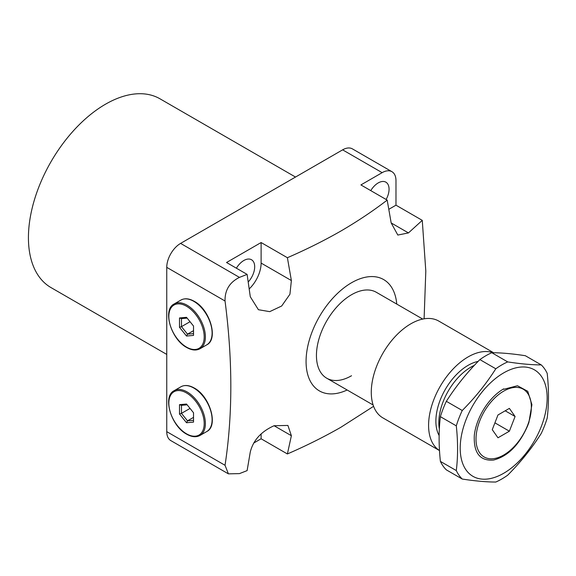 <?xml version="1.0" encoding="UTF-8"?>
<svg xmlns="http://www.w3.org/2000/svg" width="576" height="576" viewBox="0 0 576 576"><rect width="100%" height="100%" fill="white"/><g stroke="black" fill="none" stroke-linecap="round" stroke-linejoin="round"><path stroke-width="0.86" d="M422.726 319.075L376.322 292.284A49.601 28.642 120 0 0 351.518 294.739A49.601 28.642 120 0 0 319.111 338.45A49.601 28.642 120 0 0 326.714 378.202A49.601 28.642 120 0 0 351.518 375.739M347.155 389.995A64.274 37.109 -60 0 1 306.122 358.927A64.274 37.109 -60 0 1 351.518 282.758A64.274 37.109 -60 0 1 396.756 304.078M424.102 318.816L425.808 271.109L422.266 220.356L408.456 232.92L397.829 235.051L391.169 222.934L387.187 200.102C372.91 211.061 357.487 221.364 340.927 231.012C324.223 240.566 306.382 249.473 287.395 257.717L291.377 280.548L289.93 294.242L281.671 306.007L269.719 311.645L258.408 309.715L250.294 296.762L247.111 274.392L239.458 277.387C229.601 282.269 224.798 290.146 225.036 301.003C232.747 360.122 232.747 414.886 225.036 465.293L228.406 473.854L239.458 473.616L247.111 470.621L250.294 451.93C253.274 440.237 261.202 431.503 274.082 425.729L287.906 425.441L291.377 435.715L287.395 453.953C306.382 445.709 324.223 436.802 340.927 427.241L373.586 406.31M295.502 177.048L159.991 98.813A108.986 62.928 120 0 0 105.494 104.213A108.986 62.928 120 0 0 34.294 200.254A108.986 62.928 120 0 0 51.005 287.59L166.752 354.42M386.122 199.49A15.372 8.878 120 0 0 385.877 182.167A15.372 8.878 120 0 0 378.194 182.93A15.372 8.878 120 0 0 370.764 190.62M248.234 281.981A15.372 8.878 120 0 0 251.51 259.747A15.372 8.878 120 0 0 243.821 260.51A15.372 8.878 120 0 0 236.39 268.2M387.187 200.102L360.907 184.925L382.147 172.663L342.626 149.846L180.59 243.396A19.562 11.297 120 0 0 166.752 267.358L166.752 431.647A19.562 11.297 120 0 0 170.806 440.597L228.406 473.854M247.111 274.392L226.534 262.505L261.115 242.539L287.395 257.717M287.395 453.953L261.115 438.775L261.115 433.908M253.649 443.088L261.115 438.775M388.822 209.311L395.978 205.178L395.978 180.648A19.562 11.297 120 0 0 391.932 171.691A19.562 11.297 120 0 0 382.147 172.663M395.978 205.178L422.266 220.356M249.221 288.907A24.451 14.119 120 0 0 261.115 263.081L261.115 242.539M391.932 171.691L352.404 148.874A19.562 11.297 120 0 0 342.626 149.846M193.529 335.412L186.516 336.038L179.503 327.312L179.503 317.952L186.516 317.326L193.529 326.059L193.529 335.412M193.529 330.667L187.502 334.145L193.529 333.612M190.037 321.71L181.476 326.65L187.502 334.145L186.516 336.038M187.142 318.11L181.476 318.614L181.476 326.65L179.503 327.312M181.476 318.614L179.503 317.952M193.529 422.114L186.516 422.741L179.503 414.014L179.503 404.662L186.516 404.035L193.529 412.762L193.529 422.114M193.529 417.377L187.502 420.854L193.529 420.314M190.037 408.42L181.476 413.359L187.502 420.854L186.516 422.741M187.142 404.813L181.476 405.324L181.476 413.359L179.503 414.014M181.476 405.324L179.503 404.662M503.676 455.033A39.125 22.586 120 0 0 529.236 420.552A39.125 22.586 120 0 0 523.238 389.203A39.125 22.586 120 0 0 503.676 391.14A39.125 22.586 120 0 0 478.116 425.621A39.125 22.586 120 0 0 484.114 456.97A39.125 22.586 120 0 0 503.676 455.033M503.676 473.285A61.481 35.496 -60 0 1 460.202 448.186A61.481 35.496 -60 0 1 503.676 372.888A61.481 35.496 -60 0 1 547.15 397.987A61.481 35.496 -60 0 1 503.676 473.285M501.754 364.932A69.862 40.334 120 0 0 495.792 368.784C486.317 383.674 475.135 397.584 462.254 410.501A69.862 40.334 120 0 0 456.3 425.858C457.999 441.641 457.999 456.545 456.3 470.57A69.862 40.334 120 0 0 462.254 479.045C475.135 481.032 486.317 482.026 495.792 482.04A69.862 40.334 120 0 0 501.754 479.023A69.862 40.334 120 0 0 507.708 475.164C520.589 462.24 531.763 448.337 541.246 433.447A69.862 40.334 120 0 0 547.2 418.09C548.899 404.064 548.899 389.16 547.2 373.378A69.862 40.334 120 0 0 541.246 364.903L525.334 355.716C512.453 353.736 501.278 352.735 491.796 352.721L507.708 361.908A69.862 40.334 120 0 0 501.754 364.932M462.254 479.045L446.35 469.865A69.862 40.334 -60 0 1 440.395 461.39C438.689 445.399 438.689 430.495 440.395 416.671A69.862 40.334 -60 0 1 446.35 401.321C455.825 386.431 467.006 372.528 479.887 359.604A69.862 40.334 -60 0 1 485.842 355.745A69.862 40.334 -60 0 1 491.796 352.721M541.246 364.903C531.763 364.889 520.589 363.888 507.708 361.908M495.792 368.784L479.887 359.604M462.254 410.501L446.35 401.321M456.3 425.858L440.395 416.671M456.3 470.57L440.395 461.39M439.128 435.55A45.569 26.309 -60 0 1 435.888 420.502A45.569 26.309 -60 0 1 478.116 361.404M439.488 450.547A55.894 32.27 -60 0 1 439.07 388.361A55.894 32.27 -60 0 1 492.998 352.735M439.495 450.569L382.853 417.866A55.894 32.27 -60 0 1 382.853 353.333A55.894 32.27 -60 0 1 438.746 321.062L493.618 352.742M439.344 428.99A45.374 26.194 -60 0 1 438.833 422.698A45.374 26.194 -60 0 1 474.329 365.371M474.307 435.391A41.918 24.199 -60 0 1 503.676 388.858L503.676 389.304L517.478 385.747L527.746 391.298L531.914 404.662L528.883 422.532L527.551 425.988C519.192 445.046 507.845 456.401 493.51 460.058C479.923 461.124 473.522 452.902 474.307 435.391M492.264 429.674L497.974 437.789L509.378 431.201L515.088 416.498L509.378 408.384L497.974 414.972L492.264 429.674M505.202 410.796L515.088 416.498M494.914 422.849L509.378 431.201M239.458 277.387L180.59 243.396M225.036 301.003L166.752 267.358M225.036 465.293L166.752 431.647M391.169 222.934L408.456 232.92M261.115 263.081L291.377 280.548M274.082 425.729L291.377 435.715M180.9 300.074C184.716 298.03 189.166 298.44 194.249 301.313C209.83 309.434 218.772 339.098 206.755 344.851A25.848 14.926 -120 0 0 210.715 324.137A25.848 14.926 -120 0 0 193.824 301.356A25.848 14.926 -120 0 0 180.9 300.074L174.182 303.955A25.848 14.926 60 0 1 187.106 305.237A25.848 14.926 60 0 1 203.998 328.01A25.848 14.926 60 0 1 200.03 348.725C196.214 350.77 191.772 350.359 186.689 347.486C171.115 339.372 162.166 309.701 174.182 303.955M186.516 347.105A25.013 14.443 -120 0 0 204.199 336.895A25.013 14.443 -120 0 0 186.516 306.259A25.013 14.443 -120 0 0 168.833 316.469A25.013 14.443 -120 0 0 186.516 347.105M180.9 386.784C184.716 384.739 189.166 385.15 194.249 388.022C209.83 396.137 218.772 425.808 206.755 431.554A25.848 14.926 -120 0 0 210.715 410.839A25.848 14.926 -120 0 0 193.824 388.066A25.848 14.926 -120 0 0 180.9 386.784L174.182 390.665A25.848 14.926 60 0 1 187.106 391.939A25.848 14.926 60 0 1 203.998 414.72A25.848 14.926 60 0 1 200.03 435.434C196.214 437.479 191.772 437.069 186.689 434.196C171.115 426.082 162.166 396.41 174.182 390.665M186.516 433.814A25.013 14.443 -120 0 0 204.199 423.605A25.013 14.443 -120 0 0 186.516 392.969A25.013 14.443 -120 0 0 168.833 403.178A25.013 14.443 -120 0 0 186.516 433.814M206.755 344.851L200.03 348.725M206.755 431.554L200.03 435.434M373.118 404.993L326.714 378.202"/></g></svg>

